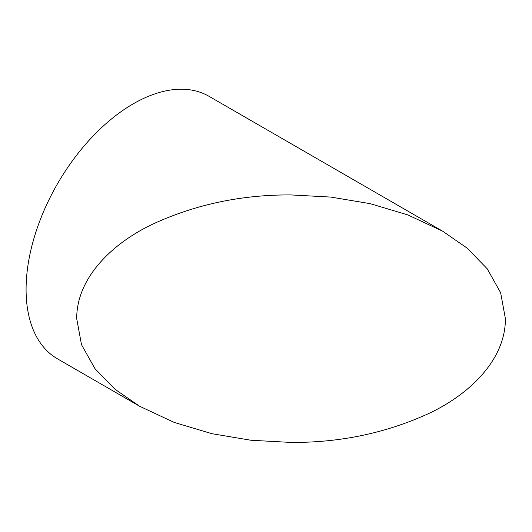<?xml version="1.0" encoding="UTF-8"?>
<svg xmlns="http://www.w3.org/2000/svg" width="532" height="532" viewBox="0 0 532 532"><rect width="100%" height="100%" fill="white"/><g stroke="black" fill="none" stroke-linecap="round" stroke-linejoin="round"><path stroke-width="0.8" d="M291.057 194.931C241.841 194.632 195.809 204.335 152.97 224.032C111.939 243.423 76.495 278.056 76.714 318.681L81.502 344.683L94.942 368.623L114.885 389.178L139.49 406.189L174.217 422.428L211.902 433.686L250.971 440.25L291.057 442.431C340.254 442.724 386.305 433.015 429.204 413.298C470.374 393.833 505.599 359.213 505.4 318.681L500.639 292.733L487.199 268.773L467.136 248.112L442.617 231.174L407.745 214.875L370.159 203.663L330.831 197.079L291.057 194.931M442.617 231.174L209.036 96.319A151.56 87.507 120 0 0 133.253 103.826A151.56 87.507 120 0 0 34.241 237.385A151.56 87.507 120 0 0 57.476 358.834L138.52 405.623"/></g></svg>
